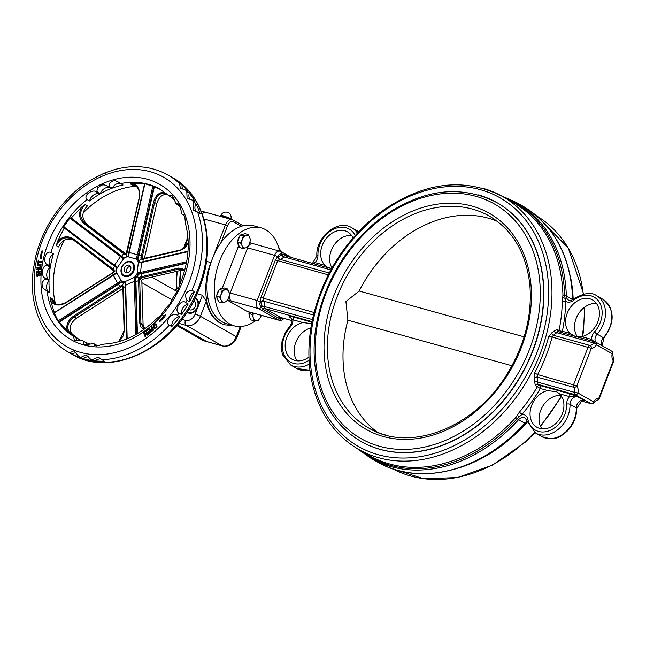 <?xml version="1.0" encoding="UTF-8"?>
<svg xmlns="http://www.w3.org/2000/svg" width="646" height="646" viewBox="0 0 646 646"><rect width="100%" height="100%" fill="white"/><g stroke="black" fill="none" stroke-linecap="round" stroke-linejoin="round"><path stroke-width="0.97" d="M283.965 256.397A2.439 1.195 42.2 0 1 281.398 254.096A4.877 3.036 105.5 0 0 280.784 254.92A2.439 0.824 -147.9 0 0 283.659 256.809A2.439 1.518 -74.5 0 1 283.965 256.397L284.749 255.655A2.439 1.881 -60.4 0 0 284.821 255.695M280.784 254.92A3.658 2.277 -74.5 0 1 278.547 256.43A4.877 3.036 105.5 0 0 277.804 256.519A2.439 1.777 -106.2 0 0 279.565 259.361A2.439 1.518 -74.5 0 1 279.928 259.321A6.097 3.795 105.5 0 0 283.659 256.809L330.865 269.923M288.108 256.607L283.925 254.225L281.398 254.096A4.062 2.536 -74.5 0 0 277.804 256.519L277.715 256.591A2.439 1.704 -108.3 0 0 279.492 259.385L279.565 259.361M291.419 257.528L280.832 251.496A2.439 1.881 119.6 0 0 280.493 251.359A6.5 4.054 105.5 0 0 279.912 251.116A6.5 4.054 105.5 0 0 274.582 255.34L277.715 256.591L275.382 259.975L260.887 297.523L260.29 301.755A2.439 1.381 158.9 0 1 263.536 300.745L263.156 298.347L277.643 260.798L279.492 259.385M263.568 300.818A2.439 1.486 -22.2 0 0 260.298 301.884A4.877 3.036 105.5 0 0 260.718 302.627A2.439 1.72 143 0 1 263.77 301.197A2.439 1.518 -74.5 0 1 263.568 300.818L263.536 300.745M260.718 302.627A3.658 2.277 -74.5 0 1 261.194 305.679A4.877 3.036 105.5 0 0 261.073 306.785A2.439 0.686 -178 0 1 264.505 306.834A2.439 1.518 -74.5 0 1 264.569 306.277A6.097 3.795 105.5 0 0 263.77 301.197L313.431 314.99M229.072 292.686A6.5 0.791 21.1 0 0 230.202 293.018A6.5 4.054 105.5 0 0 231.462 301.084L258.416 308.57A6.5 4.054 105.5 0 1 257.156 300.503L230.202 293.018L247.628 247.854L274.582 255.34L257.156 300.503L260.298 301.884A4.062 2.536 -74.5 0 0 261.073 306.785L261.097 306.907A2.439 0.807 -178.3 0 1 264.505 306.931L264.505 306.834M280.929 317.541L264.747 308.489L264.505 306.931M281.228 317.654A2.439 1.195 -137.8 0 0 281.365 318.341L281.276 318.389A2.439 1.881 -60.4 0 1 278.596 320.053L258.416 308.57A2.439 1.881 -60.4 0 0 261.097 306.907L262.72 309.176L278.353 318.074L281.276 318.389A2.439 1.211 45.7 0 1 281.18 317.638M246.473 247.507A6.5 0.791 -158.9 0 0 247.628 247.854A6.5 4.054 105.5 0 1 252.957 243.631L280.832 251.496A2.439 1.881 119.6 0 1 281.495 254.048A2.439 1.308 -137.2 0 0 284.03 256.333M311.881 322.16L292.501 316.774A2.439 1.518 -74.5 0 1 292.977 319.802L302.974 322.58L311.606 323.622M292.501 316.774L289.19 316.645L292.977 319.802A8.939 6.912 -60.4 0 1 290.086 327.312A2.439 0.428 -137.9 0 1 289.618 326.448L285.484 332.197L282.036 341.136L281.438 349.316L282.488 354.654L290.595 364.966A26.01 20.099 -60.4 0 0 309.329 364.102M314.198 263.851A2.439 1.518 105.5 0 0 315.054 262.591L312.543 263.39M331.592 268.591L327.401 267.169L325.051 265.369A20.325 15.706 119.6 0 1 325.035 240.11A20.325 15.706 119.6 0 1 347.661 231.938A20.325 15.706 119.6 0 1 352.999 237.881M308.95 357.125A20.325 15.706 119.6 0 1 294.851 360.42A20.325 15.706 119.6 0 1 292.065 359.257A20.325 15.706 119.6 0 1 286.154 339.239A20.325 15.706 119.6 0 1 302.974 322.58M581.626 336.631L574.924 336.259L569.925 333.384A20.325 15.706 119.6 0 1 569.909 308.126A20.325 15.706 119.6 0 1 592.535 299.954A20.325 15.706 119.6 0 1 598.454 319.972A20.325 15.706 119.6 0 1 581.626 336.631L591.623 339.408A2.439 1.518 105.5 0 1 590.767 340.668M569.925 333.384L562.375 331.285A2.439 1.518 -74.5 0 1 561.511 332.545M594.029 341.572L591.623 339.408A8.939 6.912 -60.4 0 1 594.514 331.891A2.439 0.428 42.1 0 0 597.106 334.135A26.01 20.099 -60.4 0 0 596.694 295.771C591.502 291.766 583.782 292.88 573.535 299.114C570.814 300.713 569.142 301.036 568.512 300.083A6.5 5.023 119.6 0 1 566.841 298.25A6.5 5.023 119.6 0 1 566.308 295.957A2.439 0.953 178.5 0 0 564.628 295.577A2.439 0.953 -1.5 0 1 562.949 295.198L562.295 300.963A145.503 112.436 119.6 0 1 559.048 330.494L557.062 329.355L553.775 331.204L548.85 336.082A145.503 112.436 119.6 0 1 534.605 373.008L534.508 381.132L535.348 385.622L537.335 386.76A2.439 1.881 119.6 0 1 539.822 385.468A2.439 1.518 -74.5 0 1 540.298 388.496L547.856 390.596L556.876 391.856L559.549 393.842A20.325 15.706 119.6 0 1 560.599 417.445A20.325 15.706 119.6 0 1 539.725 428.427A20.325 15.706 119.6 0 1 536.939 427.272A20.325 15.706 119.6 0 1 531.028 407.255A20.325 15.706 119.6 0 1 547.856 390.596M569.078 393.592A2.439 1.518 -74.5 0 1 569.546 396.62L577.766 396.789L569.078 393.592L539.822 385.468L537.835 384.338L537.698 382.141A2.439 0.525 18.9 0 0 534.508 381.132M534.605 373.008L537.65 374.583L576.805 385.856A2.439 1.72 143 0 1 573.745 387.285L537.23 377.143L537.65 374.583A147.942 114.318 -60.4 0 0 552.136 337.042L553.388 335.274L589.903 345.416A2.439 1.89 93.3 0 1 591.292 348.307A8.535 5.321 105.5 0 0 596.508 344.794A2.439 0.824 -147.9 0 0 593.634 342.905A6.097 3.795 -74.5 0 1 589.903 345.416A2.439 1.518 105.5 0 0 588.11 347.031L573.624 384.58A2.439 1.518 105.5 0 0 573.745 387.285A6.097 3.795 -74.5 0 1 574.544 392.372L537.698 382.141L537.23 377.143A2.439 1.793 -35.1 0 0 534.347 378.209M535.348 385.622A2.439 1.881 -60.4 0 1 537.835 384.338L575.206 394.722A2.439 1.518 105.5 0 1 574.544 392.372L577.92 392.97A8.535 5.321 105.5 0 0 576.805 385.856L591.292 348.307L552.136 337.042A2.439 0.501 14.8 0 1 548.85 336.082M553.775 331.204A2.439 1.082 23.5 0 0 556.779 332.674L553.388 335.274A2.439 1.962 92.5 0 1 551.878 332.771M557.958 331.551L595.321 341.936A2.439 2.439 0 0 1 595.878 342.162A2.439 1.881 119.6 0 1 596.508 344.794L612.15 353.693A8.535 5.321 105.5 0 0 613.264 360.815L598.777 398.356A8.535 5.321 105.5 0 0 593.561 401.869A2.439 0.824 32.1 0 1 593.787 402.652L596.799 400.278A2.439 1.89 -86.7 0 0 598.777 398.356L599.213 398.727L613.7 361.179L613.264 360.815A2.439 1.72 -37 0 0 613.369 358.829L612.707 353.637L612.15 353.693A2.439 1.881 -60.4 0 0 611.512 351.061L595.878 342.162A2.439 1.881 119.6 0 0 595.539 342.025A2.439 1.518 105.5 0 0 595.321 341.936A2.439 1.518 105.5 0 0 593.634 342.905L556.779 332.674L557.837 331.511A2.439 1.881 119.6 0 1 557.829 331.503A2.439 1.881 119.6 0 1 557.062 329.355M559.17 331.891A2.439 1.881 119.6 0 1 559.048 330.494A2.439 0.606 11.4 0 0 562.375 331.285A147.942 114.318 -60.4 0 0 565.67 301.262A2.439 0.896 0.9 0 1 562.295 300.963M519.376 412.196A145.503 112.436 119.6 0 0 537.335 386.76L540.298 388.496A147.942 114.318 -60.4 0 1 522.033 414.361L519.376 412.196L515.742 417.534A145.503 112.436 119.6 0 1 369.682 455.688L358.683 449.43A145.503 112.436 -60.4 0 0 378.645 457.715A145.503 112.436 -60.4 0 0 534.807 366.201A145.503 112.436 -60.4 0 0 502.604 196.513A145.503 112.436 -60.4 0 0 482.635 188.228M561.043 395.586L556.82 395.699A20.325 15.706 -60.4 0 0 541.17 409.201A20.325 15.706 -60.4 0 0 541.978 428.839M582.224 400.496L584.049 400.367L581.957 400.577M347.903 320.263L345.925 301.537L359.176 291.015L524.116 336.841M497.129 202.747A137.372 106.154 119.6 0 1 497.234 202.812A137.372 106.154 119.6 0 1 521.556 374.704A137.372 106.154 119.6 0 1 361.356 441.598A137.372 106.154 119.6 0 1 361.243 441.533M460.961 467.26A145.503 112.436 -60.4 0 0 526.03 423.388L527.233 422.25M573.535 299.114A2.439 0.703 -128.8 0 0 573.713 300.253A8.939 6.912 -60.4 0 1 565.67 301.262L564.628 295.577A146.311 113.058 -60.4 0 0 504.26 197.458M360.339 450.375A146.311 113.058 -60.4 0 0 517.155 418.6L522.033 414.361A8.939 6.912 -60.4 0 1 527.814 419.206A2.439 1.171 167.9 0 0 526.773 420.481L535.469 432.982A26.01 20.099 -60.4 0 0 558.378 429.235A26.01 20.099 -60.4 0 0 570.022 404.323A6.5 5.023 119.6 0 1 577.766 396.789L584.049 400.367A6.5 5.023 -60.4 0 0 576.297 407.901A26.01 20.099 119.6 0 1 564.661 432.804A26.01 20.099 119.6 0 1 541.752 436.559C557.635 441.751 561.019 435.469 566.639 431.714C573.309 425.141 576.66 417.373 576.7 408.409A2.439 0.953 178.6 0 0 576.297 407.901L570.022 404.323A2.439 0.953 -1.4 0 0 566.647 404.13A23.571 18.217 119.6 0 1 549.439 430.672A23.571 18.217 119.6 0 1 527.814 419.206M596.468 303.483A20.325 15.706 -60.4 0 0 577.847 314.877A20.325 15.706 -60.4 0 0 577.403 336.736M310.863 327.926A20.325 15.706 -60.4 0 0 296.038 341.782A20.325 15.706 -60.4 0 0 297.103 360.831M351.585 235.467A20.325 15.706 -60.4 0 0 333.288 246.336A20.325 15.706 -60.4 0 0 331.979 267.904M249.324 312.777A6.5 4.054 -74.5 0 1 249.453 312.236L247.709 311.752L227.44 300.22M279.605 251.028A50.8 31.654 105.5 0 0 265.845 229.815A50.8 31.654 105.5 0 0 261.291 227.909A50.8 31.654 105.5 0 0 217.193 268.389A50.8 31.654 105.5 0 0 234.094 325.81A50.8 31.654 105.5 0 0 255.719 320.674M260.976 316.193A50.8 31.654 105.5 0 0 261.711 315.442M234.094 325.81L226.746 323.767A50.8 31.654 -74.5 0 1 209.845 266.346A50.8 31.654 -74.5 0 1 253.935 225.866L261.291 227.909M497.347 221.368A121.763 94.09 -60.4 0 0 359.168 291.031M511.955 365.741L347.919 320.182A121.763 94.09 -60.4 0 0 377.369 432.206M126.81 272.774A4.062 3.141 119.6 0 1 127.036 268.631A4.062 3.141 119.6 0 1 130.476 266.33M130.581 269.762A4.062 3.141 119.6 0 1 125.51 272.442A4.062 3.141 119.6 0 1 124.791 267.355A4.062 3.141 119.6 0 1 129.531 265.377A4.062 3.141 119.6 0 1 130.581 269.762M139.875 278.45L138.906 277.772L138.494 279.056A0.816 0.46 -5.2 0 1 139.625 279.104L140.376 278.03A21.48 6.613 -173.5 0 0 141.765 277.748L178.974 269.099L182.794 269.6M138.494 279.056A20.672 8.947 -114.6 0 1 138.583 280.55L139.794 323.194A0.816 0.509 -1.6 0 1 140.933 323.307L139.714 280.663A21.48 9.302 65.4 0 0 139.625 279.104L141.74 280.307L142.491 279.233A25.283 7.776 -173.5 0 0 144.526 278.83L181.13 270.319L183.666 270.303M139.794 323.194L141.014 327.159L144.163 329.266M143.977 328.596L140.933 323.307L143.081 324.526L144.744 328.846M184.586 270.714L181.978 268.34L178.466 268.098A0.816 0.581 76.9 0 0 178.974 269.099L181.13 270.319M178.466 268.098L141.256 276.746A20.672 6.363 6.5 0 1 139.924 277.013A0.816 0.533 80 0 0 140.376 278.03L142.491 279.233M139.924 277.013L138.906 277.772L137.671 276.779L135.612 278.466A20.672 8.947 -114.6 0 1 135.918 281.769L137.396 333.659M187.962 251.682L141.636 262.446A0.816 0.581 -103.1 0 1 142.047 261.888L138.276 262.995A19.041 5.862 -173.5 0 0 141.636 262.446L140.513 272.442A19.041 5.862 6.5 0 1 137.146 272.983L138.615 274.187L137.8 275.648A14.228 10.99 119.6 0 1 136.694 277.231M138.615 274.187A20.672 6.363 -173.5 0 0 141.603 273.67L186.363 263.269M122.667 286.323L122.53 285.266L121.286 285.54L121.973 286.444L122.966 286.719L122.667 286.323M121.286 285.54A20.672 11.894 -29.2 0 1 119.744 286.59L73.587 316.072L74.209 317.024L120.366 287.535A21.48 12.355 150.8 0 0 121.973 286.444L122.861 286.953M73.587 316.072C67.604 320.545 65.617 325.624 67.612 331.325M70.551 333.772C65.965 328.281 67.184 322.701 74.209 317.024L76.365 318.244C69.421 323.969 68.234 329.573 72.804 335.056L67.628 331.35L58.188 320.86L54.151 312.971L113.3 275.414A19.041 10.958 150.8 0 0 116.813 272.814L116.603 272.935A13.413 10.36 119.6 0 1 117.225 267.42L116.902 268.025L117.41 267.501A19.041 1.47 35.1 0 0 114.455 265.199L114.31 266.023A19.856 1.534 -144.9 0 1 116.764 267.92M119.147 341.581L123.111 336.073L124.476 330.211A0.816 0.509 178.4 0 0 124.129 330.639L118.743 341.702M124.476 330.211L123.257 287.567A20.672 8.947 65.4 0 0 123.168 286.065A0.816 0.46 174.8 0 0 122.821 286.493L124.129 330.639M123.168 286.065L122.53 285.266L123.321 283.344L121.658 281.947A20.672 11.894 -29.2 0 1 118.444 284.264L59.489 321.934M125.615 283.045L124.298 282.9A14.228 10.99 119.6 0 1 122.837 282.488M114.285 271.336L114.084 269.842A0.816 0.42 127.7 0 0 113.995 270.698M114.084 269.842A20.672 1.599 35.1 0 0 112.775 268.833L73.337 238.899L73.168 239.698L112.582 269.616M73.337 238.899C67.612 235.386 62.307 236.291 57.437 241.612L56.339 245.698C59.868 238.455 65.117 236.218 72.094 238.988L73.151 239.682M54.361 312.656L50.703 301.125C54.45 305.72 59.593 306.252 66.118 302.732L66.086 302.514M50.703 301.117L50.436 297.863L54.256 303.475C58.762 305.235 62.67 304.88 65.981 302.417L112.242 273.032M66.021 302.562L59.9 304.629L57.308 304.532L54.256 303.475M66.118 302.732L112.275 273.242A20.672 11.894 150.8 0 0 113.817 272.2L113.849 271.942M113.817 272.2L114.552 271.005L116.248 270.86M57.437 241.612L64.229 228.006M123.838 257.948A20.672 1.599 35.1 0 0 121.618 256.228L71.246 217.993L81.679 207.059C78.295 213.511 79.087 219.034 84.045 223.637L123.483 253.579A20.672 1.599 -144.9 0 1 124.791 254.581A0.816 0.42 -52.3 0 1 125.631 254.12L126.301 254.209L125.986 254.71L126.713 253.62M126.834 253.644A20.672 12.88 105.5 0 0 127.302 251.827L139.286 198.225M139.391 198.322C140.529 190.925 138.494 185.975 133.286 183.456L130.387 183.948L134.844 184.917M81.679 207.059L85.159 204.637C79.24 210.992 79.127 217.153 84.836 223.136L86.984 224.356C81.364 218.421 81.501 212.276 87.412 205.921L85.159 204.637M84.045 223.637L84.836 223.136L124.266 253.07L121.618 256.228M124.791 254.581L125.986 254.71L126.438 256.583M125.768 254.193L125.631 254.12A21.48 1.663 35.1 0 0 124.266 253.07M144.518 184.045L133.286 183.456M181.146 249.881A0.816 0.581 76.9 0 0 180.468 250.422L184.683 248.096L188.22 243.558M164.673 192.225C159.223 192.072 155.492 195.415 153.482 202.238L141.393 255.743A20.672 12.88 -74.5 0 1 140.925 257.56L141.038 258.893L142.548 258.812A0.816 0.533 80 0 0 141.926 259.345A20.672 6.363 -173.5 0 0 143.259 259.07L180.468 250.422M116.861 268.001L63.76 227.65L63.768 226.722L114.455 265.199L120.511 256.583A19.041 1.47 -144.9 0 1 123.467 258.876L123.887 258.077L123.338 258.715A13.413 10.36 119.6 0 1 128.118 256.527L128.07 256.777A19.041 11.862 105.5 0 0 129.361 252.529L137.323 254.742A19.041 11.862 -74.5 0 1 136.031 258.981L137.38 258.666L138.648 259.975A14.228 10.99 119.6 0 1 139.423 261.355L139.544 260.225L141.038 258.893L141.926 259.345M153.482 202.238L154.604 202.481C156.736 195.391 160.579 192.338 166.143 193.34M140.925 257.56L142.023 257.875A21.48 13.388 105.5 0 0 142.508 255.986L154.604 202.481L156.752 203.708C158.682 197.216 162.243 194.107 167.419 194.381M142.128 258.602L142.023 257.875L143.291 258.594M139.423 261.355L139.916 262.664M137.824 258.917A20.672 12.88 105.5 0 0 138.947 255.057L154.386 186.71L144.898 183.755L129.248 252.433M160.814 189.674L154.386 186.71M133.867 270.739A8.132 6.282 119.6 0 1 126.778 276.738A8.132 6.282 119.6 0 1 121.052 271.885A8.132 6.282 119.6 0 1 126.769 261.832A8.132 6.282 119.6 0 1 133.197 263.205A8.132 6.282 119.6 0 1 133.867 270.739M125.267 281.777L125.316 285.653A0.816 0.509 -1.6 0 1 125.663 285.217A19.041 8.245 65.4 0 0 125.267 281.535L125.267 281.777A13.413 10.36 119.6 0 1 120.867 280.55L121.214 281.688A14.228 10.99 -60.4 0 0 125.058 282.786M121.658 281.947L121.222 281.696A19.856 11.426 150.8 0 1 118.145 283.901L117.524 282.956L58.188 320.86M135.612 278.466L133.932 277.57A19.041 8.245 -114.6 0 1 134.328 281.252A0.816 0.509 -1.6 0 1 135.458 281.357A19.856 8.6 65.4 0 0 135.159 278.216L135.159 278.216A14.228 10.99 -60.4 0 0 138.171 273.936L138.171 273.936A19.856 6.113 -173.5 0 0 141.014 273.444A0.816 0.581 -103.1 0 1 140.513 272.442L186.662 261.711M113.276 275.196L117.524 282.956A19.041 10.958 -29.2 0 0 121.036 280.356L120.867 280.55M63.768 226.722L69.816 218.098L71.246 217.993M126.18 254.12A25.283 1.954 35.1 0 0 125.776 253.805L86.984 224.356M197.611 212.05L193.089 210.265L193.412 202.166L195.883 203.571A101.608 78.513 119.6 0 1 200.082 213.455L197.611 212.05A101.608 78.513 -60.4 0 1 194.293 284.603A101.608 78.513 -60.4 0 1 191.959 290.256L194.422 291.661A101.608 78.513 119.6 0 1 189.464 301.698A8.253 6.379 119.6 0 1 194.422 291.661M192.33 200.131L187.065 198.33L186.815 191.628L189.278 193.033A101.608 78.513 119.6 0 1 194.801 201.528L192.33 200.131A101.608 78.513 -60.4 0 1 193.412 202.166M185.539 190.013L180.363 188.269L179.531 183.553L182.002 184.95A101.608 78.513 119.6 0 1 188.01 191.41L185.539 190.013A101.608 78.513 -60.4 0 1 186.815 191.628M179.531 183.553A101.608 78.513 -60.4 0 0 167.968 175.026C151.81 166.119 133.908 164.334 114.285 169.672L104.119 173.201L105.201 173.677M104.119 173.201L91.756 179.402L81.291 186.436C58.382 204.419 43.161 227.82 35.635 256.648L32.994 271.401L32.308 282.06L32.898 294.608C36.16 320.731 47.683 339.748 67.467 351.642A101.608 78.513 -60.4 0 0 69.695 352.853L74.007 350.77L78.877 356.665L81.339 358.07A101.608 78.513 119.6 0 1 72.158 354.25L69.695 352.853M80.968 357.303L86.055 354.783L90.658 359.281L93.129 360.678A101.608 78.513 119.6 0 1 83.875 358.837A101.608 78.513 119.6 0 1 83.439 358.708L80.968 357.303A101.608 78.513 -60.4 0 1 78.877 356.665M92.709 359.499L98.289 357.173L104.248 361.162A101.608 78.513 119.6 0 1 95.18 360.904L92.709 359.499A101.608 78.513 -60.4 0 1 90.658 359.281M169.284 325.196C163.317 321.966 173.378 310.645 177.351 315.377L179.814 316.782A101.608 78.513 119.6 0 1 171.755 326.601L169.284 325.196A101.608 78.513 -60.4 0 1 101.785 359.757M178.99 313.116C173.144 310.516 181.518 298.42 185.733 302.554L188.204 303.959A101.608 78.513 119.6 0 1 181.453 314.521L178.99 313.116A101.608 78.513 -60.4 0 1 177.351 315.377M189.464 301.698L187.001 300.293C184.094 294.786 185.749 291.443 191.959 290.256M183.125 189.254A8.253 6.379 119.6 0 1 182.002 184.95M189.948 199.356A8.035 6.21 119.6 0 1 189.278 193.033M196.037 211.42A7.873 6.08 119.6 0 1 195.883 203.571M38.421 261.687L41.982 261.695L41.861 262.316L38.3 262.316L37.993 263.891L37.516 263.891L38.251 260.112L38.728 260.112L38.647 261.816L41.958 261.816M154.701 328.548L153.457 327.619L153.07 325.915L153.934 324.405L155.363 323.832L156.607 324.76L156.994 326.472L156.13 327.974L154.2 328.378M154.927 328.677L153.683 327.748L153.296 326.036L154.16 324.534L155.856 323.993M40.189 258.618A61.346 47.4 119.6 0 1 41.215 252.683L42.087 250.608L42.151 252.618A60.207 46.52 -60.4 0 0 41.126 258.529L40.189 258.618M151.867 326.351L153.813 329.928L151.818 331.277L150.914 330.784L150.809 329.726L152.109 328.087L151.382 326.755L151.867 326.351M151.818 331.277L150.914 330.784L152.109 328.087M164.488 317.477L164.157 317.065A50.986 39.398 119.6 0 1 159.732 321.716L159.142 320.925A49.758 38.445 -60.4 0 0 163.535 316.306L163.22 315.918L165.546 314.868L164.488 317.477M147.756 332.197L149.468 330.857L148.806 329.484L146.973 330.922L146.755 330.486L149.089 328.661L150.881 332.359L148.548 334.184L148.33 333.748L150.171 332.31L149.678 331.293L147.966 332.633L147.756 332.197L149.468 330.857M144.292 333.312L145.568 336.348L145.092 336.687L143.485 332.851L144.05 332.448L147.126 334.539L145.738 331.236L146.206 330.897L147.821 334.725L147.102 335.242L144.292 333.312L147.118 335.226M37.185 276.27L36.119 274.889L36.483 273.46L37.137 273.355L36.596 274.776L37.177 275.632L39.245 272.838L40.092 273.113L40.383 274.267L39.955 275.85L39.269 275.963L39.907 274.397L39.285 273.468L37.953 275.842L36.628 276.181M36.822 274.905L37.403 275.761L36.879 275.592L37.403 275.761L39.471 272.959L40.318 273.242M39.471 272.959L40.092 273.113M39.729 273.597L39.285 273.468M38.049 271.667L38.284 269.503L36.677 269.681L36.749 269.059L40.851 268.607L40.779 269.229L38.776 269.455L38.534 271.611L40.545 271.393L40.48 272.014L36.37 272.467L36.442 271.845L38.276 271.788L38.284 269.503M37.137 267.92L37.21 267.436L40.609 267.056L41.078 266.16L40.65 265.175L37.315 265.151L37.411 264.529L41.126 264.779L40.746 267.282L36.895 267.928L36.992 267.307L40.383 266.927L40.65 265.175L39.874 265.022M184.045 215.393L182.027 214.101L183.23 214.464L184.813 216.935L185.499 223.782C190.199 241.628 188.802 260.564 181.308 280.59L177.618 290.797L172.74 298.048L170.391 303.378L166.006 307.94L160.959 315.256L156.825 318.478C140.424 334.531 122.732 343.074 103.764 344.116L96.593 345.941L94.413 345.344L93.727 343.64L96.666 345.222A85.353 65.949 -60.4 0 0 99.339 345.537M93.727 343.64L85.934 344.593L83.859 343.955L83.092 341.015L85.789 342.533A85.353 65.949 -60.4 0 0 89.689 343.777A85.353 65.949 -60.4 0 0 90.303 343.947M82.551 340.838L74.306 340.184L73.587 336.364L76.05 337.769A85.353 65.949 -60.4 0 0 77.972 338.916A85.353 65.949 -60.4 0 0 81.073 340.547M47.142 291.209L43.007 288.059L41.95 284.175L42.321 282.213L44.631 279.355L46.488 279.233L49.015 280.679A85.353 65.949 -60.4 0 0 49.605 292.606L47.142 291.209A85.353 65.949 119.6 0 0 73.587 336.364M46.56 278.652C39.842 278.087 42.055 263.043 47.812 265.797L50.283 267.202A85.353 65.949 -60.4 0 0 49.031 280.049L46.56 278.652A85.353 65.949 119.6 0 0 46.552 279.274M47.99 264.787C41.828 263.681 45.398 249.614 50.961 252.505L53.424 253.91A85.353 65.949 -60.4 0 0 50.453 266.184L47.99 264.787A85.353 65.949 119.6 0 0 47.812 265.797M87.089 199.582C82.236 195.407 93.993 187.623 97.247 192.694L99.718 194.099A85.353 65.949 -60.4 0 0 89.552 200.987L87.089 199.582A85.353 65.949 119.6 0 0 50.961 252.505M97.78 192.387L96.916 190.958L97.748 187.808L101.503 185.071L104.03 184.837L105.952 185.386L111.37 188.462A85.353 65.949 -60.4 0 0 100.251 193.792L97.78 192.387A85.353 65.949 119.6 0 0 97.247 192.694M112.259 188.131L109.796 186.726L109.053 185.45L110.103 182.729L112.937 180.969L115.222 180.783L117.289 181.445L123.055 185.014A85.353 65.949 -60.4 0 0 112.259 188.131A8.107 6.266 119.6 0 1 120.334 183.456M174.59 200.203A85.353 65.949 -60.4 0 0 171.836 197.466L169.09 195.867L171.545 195.245L172.668 196.134L176.116 203.813L177.892 203.595L179.717 205.468L182.027 214.101M180.605 207.891A85.353 65.949 -60.4 0 0 179.015 205.573L176.116 203.813M179.015 205.573A8.366 6.46 119.6 0 1 179.749 205.517M171.836 197.466A8.148 6.298 119.6 0 1 173.459 197.2M136.468 186.234A85.353 65.949 -60.4 0 0 83.051 213.132M64.035 240.369A85.353 65.949 -60.4 0 0 55.508 304.056M70.769 332.464A85.353 65.949 -60.4 0 0 80.128 340.079M56.339 245.698L58.592 246.982C61.725 240.28 66.57 237.849 73.135 239.674M55.435 304.032L52.697 299.146L50.436 297.863M130.387 183.948L132.64 185.232L135.765 185.572M144.349 258.352A25.283 15.754 105.5 0 0 144.865 256.333L156.752 203.708M95.18 360.904A8.253 6.379 119.6 0 1 100.728 358.99M83.439 358.708A8.035 6.21 119.6 0 1 88.268 356.77M171.755 326.601A7.873 6.08 119.6 0 1 179.814 316.782M86.548 344.625A8.366 6.46 119.6 0 1 85.789 342.533M97.013 345.941A8.148 6.298 119.6 0 1 96.666 345.222M76.898 340.813A8.107 6.266 119.6 0 1 76.05 337.769M100.251 193.792A8.366 6.46 119.6 0 1 110.111 187.744M89.552 200.987A8.148 6.298 119.6 0 1 99.718 194.099M181.453 314.521A8.035 6.21 119.6 0 1 188.204 303.959M72.158 354.25A7.873 6.08 119.6 0 1 76.075 352.805M49.031 280.049A8.366 6.46 119.6 0 1 50.283 267.202M49.088 292.315A8.148 6.298 119.6 0 1 49.015 280.679M50.453 266.184A8.107 6.266 119.6 0 1 53.424 253.91M37.767 263.891L38.703 260.233M153.95 327.167L154.879 327.942L155.888 327.579L156.461 326.505L155.492 324.558L154.176 324.801L153.95 327.167M154.176 327.296L155.105 328.071L154.58 327.829L156.114 327.708L156.679 326.634L155.605 324.631M40.432 258.594A61.346 47.4 119.6 0 1 41.433 252.812L42.168 250.987M152.335 328.216L151.382 326.755M151.414 330.348L151.971 330.671L153.102 329.92L152.327 328.499L151.414 330.348L152.198 330.792L153.102 329.92M151.64 330.469L152.198 330.792L151.64 330.469M152.044 331.398L151.14 330.913M153.328 330.049L152.327 328.499M159.812 321.643L159.368 321.054A49.758 38.445 -60.4 0 0 163.761 316.427L163.446 316.047L165.433 315.151M148.661 334.087L150.397 332.44L149.678 331.293M146.981 330.607L149.202 328.879M149.694 330.986L148.806 329.484M145.229 336.59L143.711 332.981L144.26 332.585M147.126 334.539L146.303 331.115M37.411 276.399L36.346 275.018L36.483 273.46M39.495 276.044L40.133 274.518L39.511 273.597M36.919 269.657L36.967 269.188L40.835 268.76M36.612 272.434L36.669 271.966L38.276 271.788M38.534 271.611L40.528 271.546M40.876 265.304L40.092 265.143L40.876 265.304M37.565 265.143L37.638 264.658L41.352 264.908M141.74 280.307A25.283 10.942 -114.6 0 1 141.894 282.585L143.081 324.526M122.926 288.471A25.283 14.543 -29.2 0 1 121.763 289.246L76.365 318.244M193.574 300.891L194.01 301.133A4.877 3.771 119.6 0 1 194.874 307.238A4.877 3.771 119.6 0 1 189.181 309.612L188.753 309.369M187.049 312.042A8.132 6.282 -60.4 0 0 187.8 312.567A8.132 6.282 -60.4 0 0 188.915 313.027A8.132 6.282 -60.4 0 0 196.214 310.145M197.846 307.448A8.132 6.282 -60.4 0 0 195.843 298.436A8.132 6.282 -60.4 0 0 195.003 298.064M194.842 298.387A7.72 5.967 119.6 0 1 197.288 307.294A7.72 5.967 119.6 0 1 188.834 312.527A7.72 5.967 119.6 0 1 187.251 311.735M230.775 219.269A5.281 0.638 -158.9 0 0 226.052 216.773A5.281 0.638 -158.9 0 0 220.916 215.473M206.849 341.629A4.062 2.536 -74.5 0 1 206.696 341.589A4.062 2.536 -74.5 0 1 206.324 341.435L177.384 324.97M202.125 213.6A8.132 5.063 -74.5 0 1 206.05 212.405A8.132 5.063 -74.5 0 1 206.203 212.453M179.749 284.401A48.773 30.386 -74.5 0 1 180.735 270.416M178.433 288.568L177.004 288.173A48.773 30.386 -74.5 0 1 177.416 271.183M206.631 341.524A4.062 2.536 105.5 0 0 207.003 341.677L222.507 345.981A4.062 2.536 -74.5 0 1 222.143 345.828L206.631 341.524L177.44 324.906M197.03 293.736L202.424 295.238L206.268 301.149A48.773 30.386 105.5 0 0 224.146 324.688L224.76 324.857A48.773 30.386 105.5 0 1 210.903 262.551L210.984 262.575M195.084 297.895A8.293 6.403 119.6 0 1 195.811 298.234A8.293 6.403 119.6 0 1 198.419 305.623L197.248 308.651A8.293 6.403 119.6 0 1 187.606 312.648A8.293 6.403 119.6 0 1 186.952 312.196M180.04 283.731A48.773 30.386 -74.5 0 1 181.066 270.335M243.171 225.801L233.036 220.036A1.623 1.26 119.6 0 0 232.818 219.939A8.132 5.063 105.5 0 0 232.084 219.632L206.357 212.486A8.132 5.063 105.5 0 0 202.222 213.866M256.381 320.65L253.539 320.642L253.232 317.638A6.5 4.054 105.5 0 0 256.381 320.65A6.5 4.054 105.5 0 0 260.459 317.315L258.352 320.424L256.381 320.65M253.426 313.14A6.5 4.054 105.5 0 0 253.232 317.638L252.053 314.392L253.087 313.052M261.291 315.329L260.459 317.315A6.5 4.054 105.5 0 0 261.234 315.313M249.687 312.075L248.936 313.528L250.422 319.778L253.539 320.642M248.936 313.528L252.053 314.392M250.075 318.308A6.5 4.054 -74.5 0 1 249.122 314.319M249.719 237.405L250.406 240.046L249.501 243.639A6.5 4.054 105.5 0 0 249.719 237.405A6.5 4.054 105.5 0 0 246.134 235.362L248.161 234.522L249.719 237.405M246.578 247.539L245.698 247.838A6.5 4.054 105.5 0 0 249.501 243.639M242.799 248.427L242.113 245.795A6.5 4.054 105.5 0 0 245.698 247.838L242.799 248.427L239.682 247.563L237.437 242.048L240.118 235.096L243.235 235.96L246.134 235.362A6.5 4.054 105.5 0 0 242.331 239.561L243.235 235.96M240.546 242.912L242.331 239.561A6.5 4.054 105.5 0 0 242.113 245.795L240.546 242.912L237.437 242.048M240.118 235.096L245.044 233.658L248.161 234.522M239.077 246.078A6.5 4.054 -74.5 0 1 237.76 242.839M237.76 241.192A6.5 4.054 -74.5 0 1 239.723 236.121M241.103 234.805A6.5 4.054 -74.5 0 1 243.308 234.167M228.555 297.935L226.778 301.286L224.751 302.126A6.5 4.054 105.5 0 0 228.555 297.935A6.5 4.054 105.5 0 0 228.773 291.701L229.12 292.703M225.188 289.658L227.214 288.819L228.773 291.701A6.5 4.054 105.5 0 0 225.188 289.658A6.5 4.054 105.5 0 0 221.376 293.849L222.281 290.256L225.188 289.658M221.844 302.724L221.158 300.083A6.5 4.054 105.5 0 0 224.751 302.126L221.844 302.724L218.728 301.86L216.483 296.344L219.172 289.384L222.281 290.256M219.6 297.208L221.376 293.849A6.5 4.054 105.5 0 0 221.158 300.083L219.6 297.208L216.483 296.344M219.172 289.384L224.097 287.954L227.214 288.819M218.122 300.366A6.5 4.054 -74.5 0 1 216.806 297.128M216.814 295.488A6.5 4.054 -74.5 0 1 218.768 290.417M220.157 289.101A6.5 4.054 -74.5 0 1 222.361 288.455M278.547 256.43A2.439 1.89 -86.7 0 0 279.928 259.321L329.21 273.008M260.887 297.523L314.053 312.478M328.257 274.857L275.382 259.975M261.194 305.679L312.406 319.568M278.353 318.074A2.439 1.881 119.6 0 1 280.38 317.388L291.887 320.586M311.986 321.611L264.747 308.489A2.439 1.881 -60.4 0 0 262.72 309.176M283.182 318.195A4.062 2.536 -74.5 0 1 281.365 318.341A4.877 3.036 105.5 0 0 281.793 317.808M283.925 254.225A2.439 1.881 -60.4 0 0 284.741 255.655A2.439 1.881 -60.4 0 0 284.749 255.655M289.618 326.448C292.468 322.427 292.622 319.285 290.086 317.008A6.5 5.023 119.6 0 0 289.19 316.645L290.748 317.525M247.709 311.752A13.009 1.575 -158.9 0 1 251.641 312.567L278.596 320.053A6.5 4.054 105.5 0 0 279.185 320.295L281.777 320.166L284.119 318.454M325.051 265.369L315.054 262.591A8.939 6.912 -60.4 0 0 317.961 255.081A23.571 18.217 119.6 0 1 332.811 229.621A23.571 18.217 119.6 0 1 355.171 235.402M309.079 360.29A23.571 18.217 119.6 0 1 284.959 356.535A23.571 18.217 119.6 0 1 290.086 327.312M559.549 393.842L569.546 396.62A8.939 6.912 -60.4 0 0 566.647 404.13M595.596 342.025A6.5 5.023 119.6 0 1 597.106 334.135L603.38 337.713A6.5 5.023 -60.4 0 0 601.862 345.57M593.787 402.652A2.439 2.439 0 0 1 591.066 403.71A2.439 1.518 105.5 0 1 590.848 403.621A2.439 1.881 -60.4 0 0 593.561 401.869L577.92 392.97A2.439 1.881 119.6 0 1 575.206 394.722L590.848 403.621L581.125 400.916M472.169 206.139A124.363 96.101 -60.4 0 0 324.34 356.35A124.363 96.101 -60.4 0 0 486.68 401.441A124.363 96.101 -60.4 0 0 472.169 206.139M472.646 209.159A121.924 94.219 119.6 0 1 489.377 216.103C512.859 230.137 526.361 253.167 529.865 285.193C532.239 315.878 524.536 345.683 506.747 374.623C474.196 428.29 409.435 452.975 368.769 428.048A121.924 94.219 119.6 0 1 341.782 285.847A121.924 94.219 119.6 0 1 472.646 209.159M385.5 434.992A121.924 94.219 119.6 0 1 368.769 428.048M379.509 446.273A134.933 104.264 119.6 0 1 363.771 234.369A134.933 104.264 119.6 0 1 539.903 283.295A134.933 104.264 119.6 0 1 379.509 446.273M497.234 202.812L497.016 202.683C459.912 183.827 420.909 189.165 380.001 218.703C347.249 244.802 326.303 278.62 317.146 320.15C312.042 346.095 313.35 370.077 321.07 392.114C329.137 414.191 342.493 430.64 361.13 441.468A137.372 106.154 -60.4 0 0 379.985 449.293A137.372 106.154 -60.4 0 0 527.419 362.89A137.372 106.154 -60.4 0 0 497.016 202.683A137.372 106.154 -60.4 0 0 478.161 194.858M583.621 294.083L568.254 247.927L536.721 215.95A145.503 112.436 119.6 0 1 583.29 294.164M584.242 307.48A145.503 112.436 119.6 0 1 582.207 336.509M561.253 395.885A145.503 112.436 119.6 0 1 540.331 425.892M534.5 432.384A145.503 112.436 119.6 0 1 392.825 468.826L423.639 478.734L457.554 477.572L492.64 465.072L525.198 442.211L534.945 432.675M573.188 299.381A145.503 112.436 -60.4 0 0 570.176 275.333M378.176 454.695A143.065 110.547 119.6 0 1 361.485 230.024A143.065 110.547 119.6 0 1 548.228 281.898A143.065 110.547 119.6 0 1 378.176 454.695M358.683 449.43C338.948 437.972 324.809 420.554 316.265 397.177C308.094 373.84 306.713 348.436 312.123 320.957C321.813 276.956 344.011 241.136 378.709 213.487C422.032 182.204 463.335 176.552 502.604 196.513L513.602 202.771A145.503 112.436 119.6 0 1 562.949 295.198M562.755 297.354A2.439 1.405 -170.2 0 0 564.895 298.25M356.85 448.356L370.877 458.24A147.126 113.688 -60.4 0 0 518.577 419.666A2.439 0.428 42.1 0 1 517.155 418.6A2.439 0.428 42.1 0 0 515.742 417.534M519.263 416.508A2.439 0.896 31 0 0 517.139 415.572M525.594 423.211A2.439 0.428 -137.9 0 1 526.03 423.388M573.713 300.253A23.571 18.217 119.6 0 1 599.141 301.86A23.571 18.217 119.6 0 1 594.514 331.891M317.961 255.081A2.439 0.953 178.6 0 0 316.863 255.905L312.478 263.374M357.351 233.004A26.01 20.099 -60.4 0 0 351.82 227.755C337.592 218.728 315.587 237.171 316.863 255.905M572.768 299.655A2.439 0.953 178.5 0 0 572.59 299.526L566.308 295.957A147.126 113.688 -60.4 0 0 516.412 202.497L500.755 195.488M358.102 231.333A26.01 20.099 119.6 0 1 358.627 231.639L351.82 227.755M603.953 337.866A2.439 0.428 -137.9 0 1 603.38 337.713A26.01 20.099 119.6 0 0 602.976 299.34C614.847 309.523 615.178 322.362 603.953 337.866L602.112 345.715M516.412 202.497L522.687 206.074A147.126 113.688 119.6 0 1 572.59 299.526A6.5 5.023 -60.4 0 0 572.598 299.76M527.039 421.572A6.5 5.023 -60.4 0 0 526.878 421.652A6.5 5.023 -60.4 0 0 524.851 423.235L518.577 419.666A6.5 5.023 119.6 0 1 520.595 418.083A6.5 5.023 119.6 0 1 525.101 417.962L526.773 420.481M527.524 421.741L525.416 423.396C483.781 470.619 420.086 487.375 377.159 461.817A147.126 113.688 119.6 0 0 524.851 423.235A2.439 0.428 42.1 0 0 525.416 423.396A2.439 0.428 42.1 0 0 525.44 423.316M309.918 369.988A26.01 20.099 119.6 0 1 296.869 368.543L309.943 370.231M238.689 245.625L222.167 288.447M227.634 299.889A13.009 1.575 -158.9 0 0 231.462 301.084M251.641 312.567A6.5 4.054 105.5 0 0 252.231 312.809L279.185 320.295M135.918 281.769L138.583 280.55A0.816 0.509 -1.6 0 1 139.714 280.663M141.603 273.67L141.256 276.746A0.816 0.581 76.9 0 0 141.765 277.748M137.671 276.779L137.8 275.648M118.444 284.264L120.366 287.535M125.34 286.614L123.257 287.567A0.816 0.509 178.4 0 0 122.91 288.003M123.321 283.344L124.298 282.9M114.592 266.241L112.63 269.657A21.48 1.663 -144.9 0 1 113.93 270.658M113.268 275.026L112.138 272.927L114.148 271.175M129.095 252.328L127.197 251.73M143.937 258.537A0.816 0.581 76.9 0 0 143.259 259.07L142.96 261.678M138.947 255.057L142.508 255.986M139.544 260.225L138.648 259.975M133.116 270.464A7.421 5.733 119.6 0 1 122.425 274.09A7.421 5.733 119.6 0 1 127.02 262.179A7.421 5.733 119.6 0 1 133.116 270.464M137.356 273.016A13.413 10.36 119.6 0 1 134.013 277.772M136.161 258.763A13.413 10.36 119.6 0 1 138.494 262.922M139.455 262.349A14.228 10.99 -60.4 0 0 137.38 258.666M188.002 251.205L142.047 261.888A0.816 0.581 -103.1 0 1 142.322 261.913M138.276 262.995L137.146 272.983M141.014 273.444L186.436 262.882M136.952 333.917L135.458 281.357M127.181 338.762L125.663 285.217L134.328 281.252L135.838 334.555M133.932 277.57L125.267 281.535M125.461 285.936A0.816 0.509 -1.6 0 1 125.316 285.653L126.826 338.908M59.028 321.668L118.145 283.901M121.036 280.356L116.813 272.814M63.801 227.675L114.261 265.99M69.816 218.098L120.511 256.583L121.295 256.074L70.785 217.726M117.41 267.501L123.467 258.876M123.774 257.988A19.856 1.534 35.1 0 0 121.295 256.074M152.868 185.959L137.323 254.742L138.438 254.984L153.926 186.452M128.07 256.777L136.031 258.981M137.372 258.666A19.856 12.371 105.5 0 0 138.438 254.984M188.987 282.48A97.538 75.372 119.6 0 1 48.531 330.082A97.538 75.372 119.6 0 1 108.908 173.621A97.538 75.372 119.6 0 1 188.987 282.48M185.733 302.554A101.608 78.513 -60.4 0 0 187.001 300.293M167.968 175.026L172.458 177.577A101.608 78.513 119.6 0 1 198.774 287.155A101.608 78.513 119.6 0 1 85.894 359.983A101.608 78.513 119.6 0 1 71.948 354.194L67.467 351.642M182.858 280.776A89.414 69.09 -60.4 0 0 109.457 180.993A89.414 69.09 -60.4 0 0 54.111 324.413A89.414 69.09 -60.4 0 0 182.858 280.776M108.908 187.065A85.353 65.949 119.6 0 1 109.796 186.726M120.592 183.609A85.353 65.949 119.6 0 1 159.933 189.157L169.09 195.867M219.761 216.208L219.866 215.934A6.097 0.735 21.1 0 1 223.072 216.475A6.097 0.735 21.1 0 1 228.862 218.744M278.66 247.547A6.5 4.054 -74.5 0 1 280.235 251.221M221.094 242.484L227.545 225.769A6.5 4.054 -74.5 0 1 233.456 221.788L241.394 226.302M280.655 251.407L278.022 245.633A1.623 1.26 119.6 0 1 278.426 246.796M203.902 218.937L225.43 224.913A8.132 5.063 105.5 0 1 232.084 219.632L233.036 220.036A1.623 1.26 119.6 0 1 233.456 221.788M212.776 257.697L225.43 224.913L227.545 225.769M211.872 260.055L210.903 262.551L206.478 261.323M176.851 325.592L203.627 340.741A4.062 2.536 -74.5 0 1 203.264 340.587A1.623 1.26 119.6 0 1 202.844 340.353M206.324 341.435L203.264 340.587L176.875 325.568M175.962 290.87L177.004 288.173M184.255 248.121L187.994 238.422M201.318 211.533A8.132 5.063 -74.5 0 1 202.989 211.557L201.286 211.436M222.507 345.981C229.112 346.959 233.957 344.06 237.034 337.301A4.062 0.493 -158.9 0 0 236.307 336.695A12.75 9.851 119.6 0 1 222.143 345.828L186.266 325.414A12.75 9.851 -60.4 0 0 200.43 316.282L206.268 301.149M240.231 326.521L236.307 336.695L200.43 316.282A4.062 0.493 21.1 0 0 195.124 314.15A8.689 6.71 119.6 0 1 185.483 320.376A4.062 2.536 105.5 0 0 186.266 325.414L178.756 323.331M197.248 308.651L195.124 314.15M202.424 295.238L198.419 305.623M185.483 320.376L181.881 319.374M280.63 317.485L291.887 320.61M284.886 255.711L331.551 268.671M612.707 353.637A2.439 2.439 0 0 0 611.512 351.061M596.799 400.278A2.439 2.439 0 0 0 599.213 398.727M613.7 361.179A2.439 2.439 0 0 0 613.369 358.829M582.054 400.536L576.7 408.409M591.066 403.71L581.085 400.94M584.622 307.189L583.58 330.066L582.708 336.38M561.592 396.41L540.573 426.433M522.687 206.074C554.26 225.309 571.024 256.632 572.994 300.035M252.957 243.631L249.84 242.67M252.231 312.809L250.204 312.196M535.469 432.982L541.752 436.559M370.877 458.24L377.159 461.817M596.694 295.771L602.976 299.34M290.595 364.966L296.869 368.543M143.678 328.451L144.72 328.862M184.425 271.28L182.681 269.535M114.148 271.183L72.102 238.996M126.083 254.185L139.108 198.217C140.457 192.807 138.987 188.349 134.691 184.829M188.22 243.187L180.872 249.865L142.322 258.78M121.052 271.885C120.794 267.299 122.7 263.956 126.769 261.832M116.215 272.887L116.797 267.799M123.62 258.093L128.029 256.074M53.933 312.93L116.223 272.878M144.583 183.755L127.997 256.107M83.092 341.015L82.317 340.725M71.948 354.194C113.381 379.896 179.176 344.835 199.509 287.769C216.991 244.414 205.412 195.399 172.458 177.577M177.214 291.58L151.826 277.134M172.022 299.849L141.894 282.706M196.828 299.001L195.843 298.436M188.785 313.124L187.8 312.567M219.866 215.934L220.536 215.368L222.353 215.554L231.05 219.349M230.832 219.123A5.281 5.281 0 0 0 227.747 212.445A5.281 5.281 0 0 0 220.98 215.32M232.762 325.439L224.76 324.857M176.794 271.328L176.463 287.906L175.429 290.563M170.657 302.942L171.884 299.768M183.359 248.767L187.881 237.042M206.696 341.589L203.627 340.741M237.034 337.301L241.216 326.464M206.05 212.405L202.989 211.557"/></g></svg>
